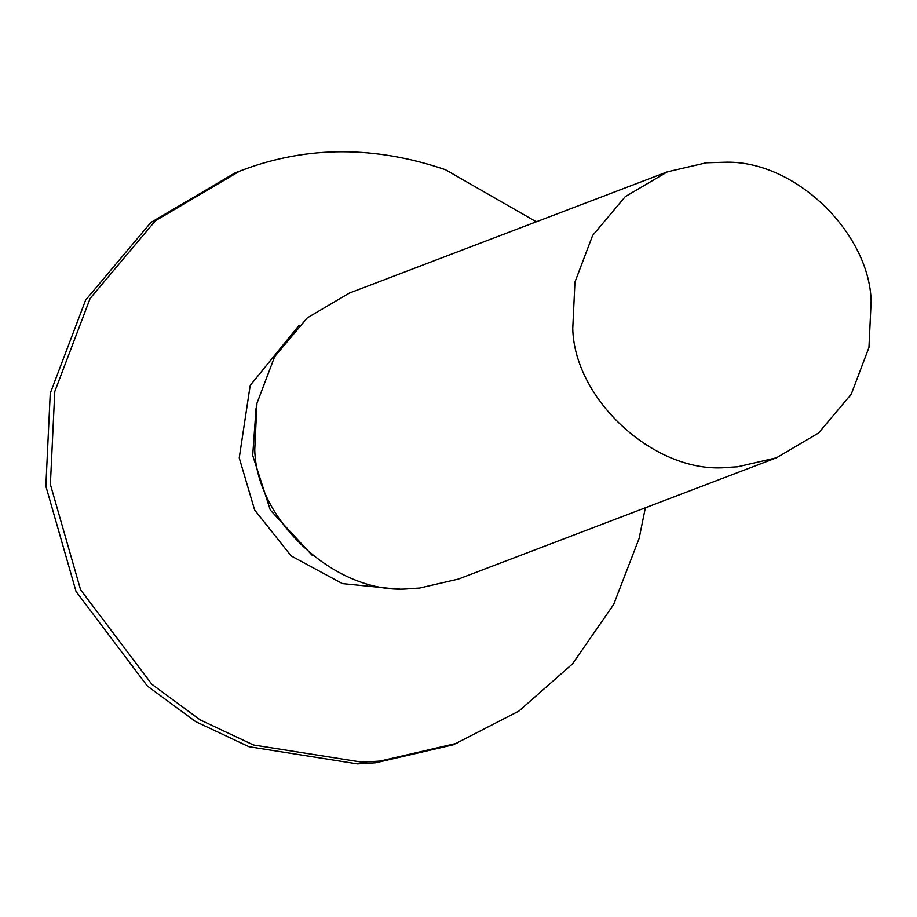 <?xml version="1.0" encoding="UTF-8"?>
<svg xmlns="http://www.w3.org/2000/svg" width="917" height="917" viewBox="0 0 917 917"><rect width="100%" height="100%" fill="white"/><g stroke="black" fill="none" stroke-linecap="round" stroke-linejoin="round"><path stroke-width="1.38" d="M536.33 221.799L445.456 169.702C375.202 145.814 307.929 145.792 243.647 169.645L235.199 172.832L150.892 222.476L85.625 300.088L50.252 393.29L45.85 486.148L76.054 591.488L147.339 686.019L195.688 721.645L248.954 746.702L357.378 763.884L375.649 762.784L453.273 744.799L518.862 711.099L572.483 663.897L613.622 604.578L639.149 538.382L645.362 507.777M239.738 171.101L155.42 220.745L90.153 298.369L54.779 391.57L50.378 484.417L80.581 589.757L151.867 684.288L200.227 719.925L253.482 744.971L361.906 762.153L380.177 761.053L457.801 743.068M723.971 162.263L706.25 162.813L667.438 171.811L625.279 196.628L592.646 235.44L574.959 282.046L572.758 328.469C574.237 400.225 656.285 475.235 728.522 467.338L737.658 466.787L776.47 457.789L818.629 432.973L851.263 394.161L868.949 347.566L871.15 301.131C869.339 232.941 794.856 159.398 723.971 162.263M667.438 171.811L349.423 293.062L307.275 317.878L274.642 356.69L256.955 403.285L254.754 449.72C256.221 521.475 338.27 596.486 410.518 588.588L419.654 588.038L458.466 579.04L776.47 457.789M299.171 325.226L250.192 385.449L239.245 457.904L254.651 509.99L291.17 555.92L342.396 583.59L395.456 588.932L399.548 588.496M256.095 407.893L252.702 455.417L270.32 510.081L312.376 555.496"/></g></svg>
